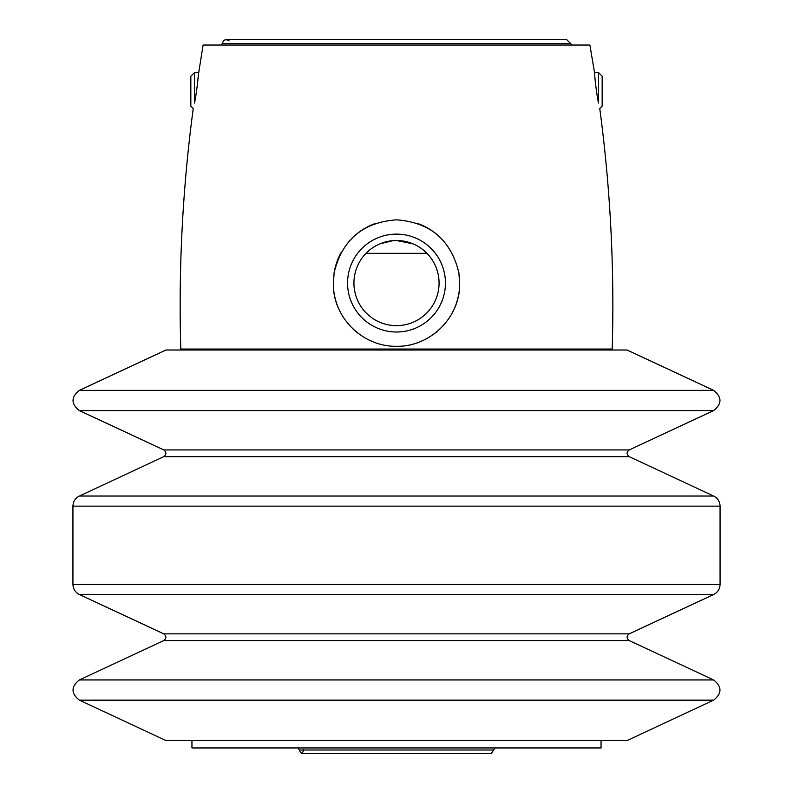<?xml version="1.0" encoding="UTF-8"?>
<svg xmlns="http://www.w3.org/2000/svg" width="793" height="793" viewBox="0 0 793 793"><rect width="100%" height="100%" fill="white"/><g stroke="black" fill="none" stroke-linecap="round" stroke-linejoin="round"><path stroke-width="1.19" d="M79.379 390.364L165.915 350.01L627.085 350.01L713.621 390.364L79.379 390.364C70.924 397.105 70.924 403.845 79.379 410.586L713.621 410.586C722.076 403.845 722.076 397.105 713.621 390.364M79.379 700.169L713.621 700.169L627.085 740.523L165.915 740.523L79.379 700.169C70.924 693.429 70.924 686.688 79.379 679.938L713.621 679.938L629.236 640.595L163.764 640.595L79.379 679.938M194.483 103.031C196.932 92.047 198.706 71.856 198.478 72.559C198.706 71.846 196.942 91.988 194.483 103.031C192.848 110.277 192.848 110.277 194.483 103.031L194.483 72.559L190.835 76.217L190.835 106.103L193.234 108.512C182.588 188.357 178.435 268.54 180.794 349.059L612.206 349.059C614.565 268.54 610.412 188.357 599.766 108.512L602.165 106.103L602.165 76.217L598.517 72.559L598.517 103.031C596.068 92.047 594.294 71.856 594.522 72.559C594.294 71.846 596.058 91.988 598.517 103.031C600.152 110.277 600.152 110.277 598.517 103.031M426.941 253.314L366.059 253.314L426.941 253.314L421.985 248.972M396.5 240.497A42.564 42.564 0 0 1 433.365 304.353A42.564 42.564 0 0 1 359.635 304.353A42.564 42.564 0 0 1 396.5 240.497L413.024 243.838M379.936 243.857L392.941 240.656M598.517 72.559L594.522 72.559L589.893 45.042L203.107 45.042L198.28 75.365M333.328 285.569L334.081 272.98C341.912 240.051 362.708 222.337 396.48 219.839C430.242 222.298 451.058 240.011 458.919 272.98L459.672 285.569C459.028 318.637 429.558 346.918 396.53 346.293C363.472 346.957 333.952 318.617 333.328 285.569A63.222 63.222 0 0 0 338.859 309.042M191.946 740.523L191.946 747.958L601.054 747.958L601.054 740.523M199.013 350.01L180.794 349.059M459.672 285.569A63.222 63.222 0 0 1 454.141 309.042M440.323 328.639A63.222 63.222 0 0 1 433.622 334.249M428.081 337.838A63.222 63.222 0 0 1 420.201 341.684M372.839 341.694A63.222 63.222 0 0 1 365.821 338.353M358.396 333.516A63.222 63.222 0 0 1 352.687 328.649M334.081 272.98A63.222 63.222 0 0 1 341.426 252.015M355.492 234.946A63.222 63.222 0 0 1 374.603 223.755M418.367 223.745A63.222 63.222 0 0 1 437.478 234.916M396.5 234.123A48.948 48.948 0 0 1 438.886 307.535A48.948 48.948 0 0 1 354.114 307.535A48.948 48.948 0 0 1 396.5 234.123M220.88 45.042L222.367 43.556C223.438 39.65 225.698 38.768 229.137 40.899M297.96 747.958L299.338 750.009L493.662 750.009L495.04 747.958M303.521 749.504C302.668 754.143 301.271 754.312 299.338 750.009M79.379 410.586L163.764 449.938C166.58 452.188 166.58 454.429 163.764 456.679L79.379 496.031C75.276 498.153 73.125 501.523 72.936 506.142L72.936 584.391C73.125 589.001 75.276 592.371 79.379 594.502L163.764 633.855C166.58 636.095 166.58 638.345 163.764 640.595M222.367 43.556L570.633 43.556L566.727 39.65L226.273 39.65M163.764 633.855L629.236 633.855C626.42 636.095 626.42 638.345 629.236 640.595M79.379 594.502L713.621 594.502C717.724 592.371 719.875 589.001 720.064 584.391L720.064 506.142C719.875 501.523 717.724 498.153 713.621 496.031L79.379 496.031M72.936 584.391L720.064 584.391M72.936 506.142L720.064 506.142M163.764 456.679L629.236 456.679L713.621 496.031M163.764 449.938L629.236 449.938C626.42 452.188 626.42 454.429 629.236 456.679M593.987 350.01L612.206 349.059M194.483 72.559L198.478 72.559M570.633 43.556L572.12 45.042M493.662 750.009L491.432 753.35L301.568 753.35M629.236 633.855L713.621 594.502M713.621 700.169C722.076 693.429 722.076 686.688 713.621 679.938M629.236 449.938L713.621 410.586"/></g></svg>
